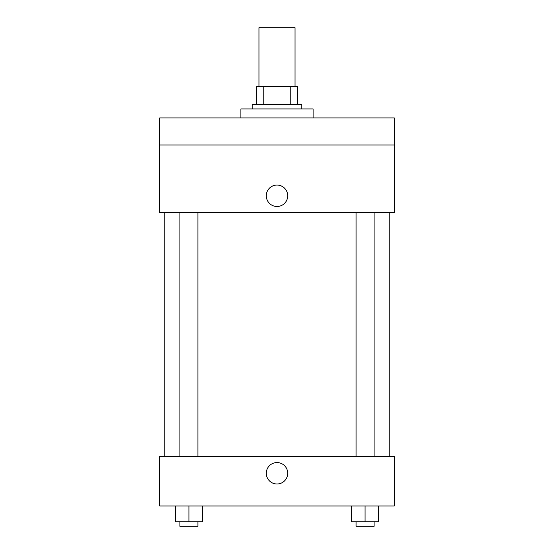 <?xml version="1.0" encoding="UTF-8"?>
<svg xmlns="http://www.w3.org/2000/svg" width="554" height="554" viewBox="0 0 554 554"><rect width="100%" height="100%" fill="white"/><g stroke="black" fill="none" stroke-linecap="round" stroke-linejoin="round"><path stroke-width="0.83" d="M295.047 86.362L295.047 27.7L258.953 27.7L258.953 86.362M263.759 104.408L263.759 86.362L256.696 86.362L256.696 104.408L256.696 86.362M263.759 86.362L297.304 86.362L297.304 104.408M290.241 104.408L290.241 86.362M252.181 108.923L252.181 104.408L301.819 104.408L301.819 108.923M313.1 117.947L313.1 108.923L240.9 108.923L240.9 117.947M159.684 117.947L394.316 117.947L394.316 145.016L159.684 145.016L159.684 117.947M394.316 145.016L394.316 212.701L159.684 212.701L159.684 145.016M277 206.497A10.72 10.72 0 0 1 267.721 190.424A10.72 10.72 0 0 1 286.279 190.424A10.72 10.72 0 0 1 277 206.497M159.684 456.358L394.316 456.358L394.316 505.996L159.684 505.996L159.684 456.358M277 483.995A10.72 10.72 0 0 1 267.721 467.922A10.72 10.72 0 0 1 286.279 467.922A10.72 10.72 0 0 1 277 483.995M351.541 505.996L351.541 521.785L378.617 521.785L378.617 505.996L378.617 521.785M365.079 521.785L365.079 505.996M374.102 521.785L374.102 526.3L356.056 526.3L356.056 521.785M175.383 505.996L175.383 521.785L202.459 521.785L202.459 505.996L202.459 521.785M188.921 521.785L188.921 505.996M197.944 521.785L197.944 526.3L179.898 526.3L179.898 521.785M389.808 456.358L389.808 212.701M164.192 456.358L164.192 212.701M356.056 212.701L356.056 456.358M374.102 212.701L374.102 456.358M197.944 456.358L197.944 212.701M179.898 456.358L179.898 212.701"/></g></svg>
